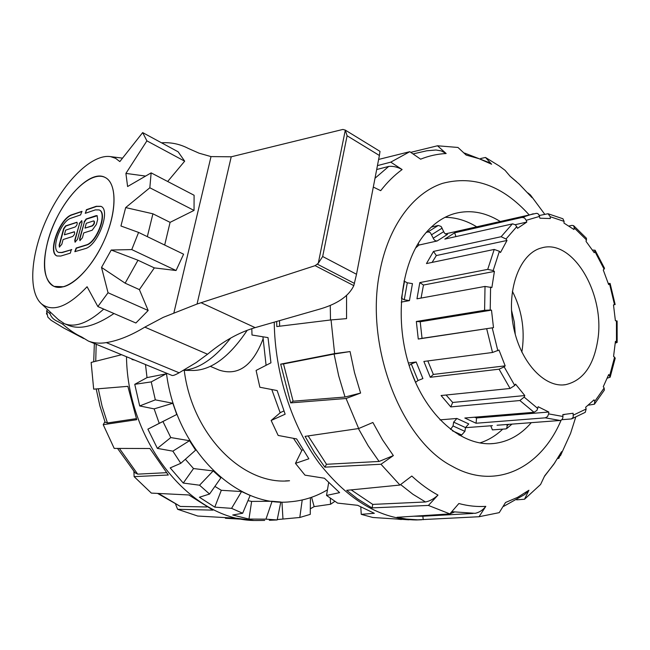 <?xml version="1.0" encoding="UTF-8"?>
<svg xmlns="http://www.w3.org/2000/svg" width="650" height="650" viewBox="0 0 650 650"><rect width="100%" height="100%" fill="white"/><g stroke="black" fill="none" stroke-linecap="round" stroke-linejoin="round"><path stroke-width="0.97" d="M263.039 339.007C252.655 365.909 238.022 376.269 219.139 370.094L210.438 366.397M378.633 159.429L409.784 151.694L420.623 159.177C428.951 155.838 437.466 153.952 446.16 153.53L437.507 145.779L457.974 147.461L466.164 155.066L479.026 158.681L491.611 164.231L485.493 157.463L499.192 165.929L505.017 170.276L510.144 176.312L519.147 184.056L532.09 197.706L530.286 194.805L527.873 192.896M409.784 151.694L390.764 162.143L377.439 165.612M373.311 187.062L380.697 190.669C387.246 182.236 394.387 175.191 402.114 169.544L390.764 162.143M276.689 321.457L276.794 326.56L331.045 319.922L346.548 318.63L346.564 295.457M331.045 319.922L334.62 353.584L280.678 364.138L290.672 402.886L346.052 398.491L360.596 393.063L354.518 372.637L350.066 351.561L334.62 353.584M346.052 398.491L358.678 428.537L305.069 436.369L314.454 452.489L324.862 467.163L380.989 464.254L393.364 455.585L382.549 439.871L372.881 422.484L358.678 428.537M380.989 464.254L399.953 485.046L346.694 490.327L357.386 498.786L370.264 506.886L372.125 507.886L428.407 505.432L437.978 495.081C428.951 490.214 420.233 483.868 411.808 476.044L399.953 485.046M428.407 505.432L449.849 513.898L396.979 517.294L406.437 519.041L417.674 519.829L479.042 516.734L485.794 506.366C476.97 506.927 468 505.984 458.876 503.523L449.849 513.898M479.042 516.734L499.224 512.647L505.529 502.499L517.595 497.348L528.929 490.246L524.534 499.241L540.581 484.486L544.676 475.841L553.67 464.449L561.6 451.661L558.837 458.364L557.602 458.494M575.616 417.527L570.578 433.387L560.487 455.658M516.636 499.842L524.534 499.241M447.306 514.873L454.212 512.127M446.68 514.345L444.836 515.011M421.679 519.764L416.203 519.959C380.868 519.529 348.53 500.598 319.183 463.182C291.874 426.156 274.869 373.433 274.235 322.156M437.507 145.779L410.93 152.303M485.493 157.463L480.651 158.519M503.596 506.399L524.851 494.431L528.929 490.246M452.124 511.721L475.158 513.329C479.326 512.428 482.877 510.104 485.794 506.366M423.231 519.691L422.849 516.23L473.005 513.443M372.125 507.886L372.751 504.4L425.482 501.971C429.878 501.101 434.046 498.802 437.978 495.081M425.482 501.971L412.88 494.244L400.644 484.599M324.862 467.163L326.503 464.287L379.096 461.451L393.364 455.585M379.096 461.451L368.201 445.827L358.41 428.577M290.672 402.886L293.109 401.204L345.028 397.028L360.596 393.063M350.066 351.561L334.084 354.055L283.514 363.935L293.109 401.204M345.028 397.028L338.699 375.879L334.084 354.055M279.524 320.645L279.622 326.219M446.648 514.101L446.737 514.906M413.782 516.214L422.849 516.23M351.154 489.889L372.751 504.4M491.611 164.231L489.336 162.646L464.466 153.051M308.157 435.923L326.503 464.287M446.16 153.53L441.196 150.873L435.971 150.004L426.782 150.792L413.506 153.814M283.514 363.935L280.678 364.138M402.114 169.544C397.564 167.026 393.104 165.977 388.733 166.416L376.683 169.52M445.047 217.328C455.853 217.401 466.367 220.537 476.596 226.752M502.734 429.138C495.861 435.695 488.223 440.302 479.806 442.951M531.302 422.654C520.747 434.923 508.243 441.87 493.789 443.511C462.256 446.891 426.481 416.618 410.248 368.908C393.908 321.295 400.4 264.266 424.174 234.869C432.762 224.242 442.585 217.238 453.635 213.842C469.276 209.414 484.754 211.924 500.069 221.374M330.484 319.987L330.273 305.402M375.001 178.263L388.733 166.416M408.956 519.813L372.832 517.489L361.246 514.337L374.327 513.297L357.679 505.318L337.577 503.1L326.519 495.43L339.601 492.651L324.423 478.238L304.98 475.15L295.466 463.377L308.856 458.794L296.636 438.921L278.159 435.443L271.148 420.477L285.139 414.213L277.152 390.561L259.87 387.246L256.1 370.435L270.944 362.814L268.019 337.61L252.005 335.018L251.81 328.656M396.467 518.992L401.334 519.521M438.287 514.637L435.711 515.523M361.246 514.337L360.799 507.065M326.519 495.43L328.656 482.649M295.466 463.377L301.966 450.182L302.965 449.832M283.887 410.979L280.507 412.506L271.148 420.477M262.925 336.789L266.086 365.308M271.789 389.537L280.174 412.791M293.442 438.319L301.787 450.556M184.226 370.354C192.319 435.378 243.279 485.639 289.534 480.756L285.512 480.911M224.924 517.595L225.518 518.286L241.751 519.204M253.281 520.382L236.787 518.269L197.722 516.035L177.621 509.291L212.964 510.128L188.825 494.967L151.344 493.098L134.119 476.637L168.309 475.004L149.923 448.508L114.205 448.402L103.212 424.677L136.744 419.697L127.855 386.344L93.673 389.155L98.288 388.781L102.074 406.152L107.461 422.963L136.362 418.632M175.622 504.359L177.621 509.291M133.9 471.445L134.119 476.637M104.934 421.728L103.212 424.677M93.673 389.155L91.146 362.432L121.591 354.713M126.482 356.728C127.701 444.324 192.985 521.276 256.165 520.512L264.704 520.406M96.192 344.273L95.729 361.27M127.855 386.344L98.288 388.781M105.089 422.151L107.461 422.963M135.013 472.729L137.686 474.142L166.384 472.688M119.389 448.419L137.686 474.142M157.576 493.415L180.326 506.431L206.798 506.968M158.502 493.456L180.326 506.431M310.318 508.796L314.153 506.626L330.598 504.254L334.839 501.353M277.241 519.569L299.796 517.481L310.269 514.369L310.408 497.689M145.486 364.536L147.022 377.609L134.753 384.321L139.693 405.949L154.139 408.874L159.226 423.337L147.891 429.154L157.373 448.394L172.859 451.149L180.798 463.304L170.194 467.902L183.259 483.056L199.558 485.209L209.552 494.041L199.412 497.234L214.776 507.13L231.579 508.349L242.661 513.248L232.716 515.003L248.966 519.074L265.956 519.147L277.168 519.951L269.352 520.276M131.982 358.987L132.007 359.531L134.526 360.035M133.169 359.474L132.007 359.531M147.022 377.609L166.148 373.848L166.026 372.986M134.753 384.321L151.239 381.899L166.148 373.848M151.239 381.899L155.326 399.856L139.693 405.949M159.226 423.337L176.751 414.481L172.827 403.252L154.139 408.874M172.827 403.252L155.326 399.856M147.891 429.154L176.751 414.481M162.955 421.558L170.787 437.572L157.373 448.394M180.798 463.304L195.618 450.166L189.499 440.7L172.859 451.149M189.499 440.7L170.787 437.572M185.356 459.266L193.521 468.552L183.259 483.056M209.552 494.041L220.878 477.856L213.168 470.925L199.558 485.209M213.168 470.925L193.521 468.552M214.898 486.403L221.317 490.303L214.776 507.13M242.661 513.248L250.144 495.454L241.556 491.546L231.579 508.349M241.556 491.546L221.317 490.303M247.959 500.663L251.631 501.41L248.966 519.074M277.168 519.951L280.808 502.003L272.082 501.272L265.956 519.147M272.082 501.272L251.631 501.41M281.97 502.182L282.945 518.643M302.209 499.988L299.796 517.481M311.586 497.291L314.153 506.626M330.273 498.225L330.598 504.254M327.454 489.824C315.924 496.714 303.501 500.703 290.184 501.784C236.389 508.016 176.093 449.678 166.433 373.149M433.485 251.42L501.118 236.722L506.025 239.005L506.992 240.467L500.492 252.525L499.395 251.29L494.211 249.438L426.465 263.575L433.485 251.42L436.337 255.556L432.087 262.405M506.992 240.467L436.337 255.556M454.675 232.797L522.129 217.409L524.55 217.977L526.224 220.309L526.793 222.097L517.554 228.288L515.556 224.916L512.679 223.852L444.819 239.094L454.675 232.797L455.918 236.6M526.793 222.097L515.255 224.681M539.386 215.483L548.023 213.736L550.225 216.71L550.339 218.53L539.947 218.221L538.736 214.386L537.387 213.444L536.047 213.379M569.043 226.005L571.935 225.387L573.641 225.688L574.251 227.914L573.934 229.499L563.964 223.08L564.094 221.374L562.924 218.766L548.023 213.736M592.508 250.039L595.091 250.226L594.246 252.72L586.056 241.394L586.495 238.314L573.641 225.688M608.294 283.449L610.114 283.465L608.652 284.594L603.281 270.026L604.533 268.312L595.091 250.226M610.188 377.065L615.225 358.126L613.576 356.354L615.428 341.331L617.159 342.436L617.118 321.002L615.387 320.718L613.494 304.891L615.152 304.549L610.114 283.465M617.159 342.436L615.29 343.127M571.602 418.884L585.26 412.327L586.162 409.004L585.626 407.29L594.043 399.839L594.734 401.399L594.449 404.194L604.37 390.081L604.134 387.993L603.281 386.693L608.725 374.53L610.131 377.203L607.311 378.178M594.449 404.194L588.445 405.161M497.063 425.238L560.137 420.485C561.966 420.119 562.9 418.787 562.941 416.488L562.819 414.602L573.113 413.246L573.227 417.276L571.383 418.941L561.819 419.697M548.641 413.879L547.536 416.577L545.301 417.836L476.068 423.239L464.823 418.015L534.024 412.287L536.941 410.418L538.143 406.729L548.795 412.027L548.641 413.879L562.941 416.488M548.795 412.027L476.564 417.958L476.068 423.239M474.516 417.211L476.564 417.958M524.168 397.118L519.878 400.53L450.775 406.916L441.09 395.525L510.079 388.481L514.735 385.466L515.539 384.118L524.786 395.549L524.168 397.118L537.786 408.493M524.786 395.549L452.692 402.456L450.775 406.916M446.079 395.013L452.692 402.456M504.156 366.844L499.078 369.192L430.276 377.276L423.873 361.449L492.521 352.479L498.981 350.025L505.172 365.852L504.156 366.844L514.735 385.466M505.172 365.852L433.355 374.433L430.276 377.276M427.814 360.937L433.355 374.433M416.341 321.482L484.599 310.302L490.206 310.026L491.497 310.139L493.488 327.649L418.267 339.04L416.341 321.482L420.209 321.758L422.037 338.333L418.267 339.04M493.488 327.649L422.037 338.333M491.497 310.139L420.209 321.758M426.286 232.334L428.456 231.912L430.381 232.724L434.013 239.639L435.524 240.784L437.133 240.979L418.917 245.074L415.545 248.048M401.489 298.326L404.259 299.772L409.435 300.617L401.213 302.112M408.363 363.025L416.179 362.001L411.287 363.951L409.134 365.511M439.969 419.868L456.909 418.462L453.651 422.142L453.042 425.953L450.548 429.423M465.489 427.668L492.424 425.669M494.406 271.416L491.871 287.56L485.022 286.431L416.967 298.813L419.819 282.588L487.727 269.376L493.179 270.546L494.406 271.416L423.475 285.041L421.07 298.066M419.819 282.588L423.475 285.041M506.716 424.507L507.171 425.652L506.691 428.577L505.692 428.927L492.399 429.886L490.766 425.791M597.886 339.332C605.02 293.345 572.544 238.428 541.621 247.91C520.341 253.037 506.577 288.169 513.061 324.488C519.285 360.856 543.969 388.213 565.533 384.678C583.091 380.648 593.872 365.536 597.886 339.332M459.054 435.167L461.671 434.98L464.904 431.364L465.506 427.578L468.747 423.93L456.909 418.462M415.504 382.379L418.031 380.51L422.906 378.568L416.179 362.001M409.435 300.617L412.457 283.627L407.298 282.799L403.951 281.044M437.133 240.979L447.517 234.366L445.924 234.179L444.413 233.049L441.106 226.452L438.287 225.453L427.846 231.969M418.917 245.074L418.234 243.36M431.299 227.11L438.287 225.453M521.804 352.097L522.283 349.188C524.899 328.746 521.592 309.441 512.379 291.257M515.247 334.344L514.304 322.083L511.493 310.115M47.799 241.296C57.176 204.791 89.05 168.244 105.129 177.458C117.439 183.227 116.968 213.557 103.098 242.938C89.391 272.399 66.381 292.167 54.072 286.398C43.859 280.215 41.762 265.184 47.799 241.296M230.669 338.081C214.646 358.361 198.908 369.094 183.454 370.297M183.381 370.346L193.05 370.467C211.364 370.273 229.426 356.874 247.227 330.265M46.483 313.276L46.621 314.21M50.326 312.106L49.92 313.625L46.605 310.976M81.681 336.968C75.725 334.303 69.477 330.094 62.928 324.342C57.094 320.531 52.821 320.791 49.92 313.625M62.928 324.342L63.245 323.148M103.724 309.091C88.237 322.969 75.14 327.836 64.423 323.692L68.445 325.358C80.226 330.046 95.404 326.105 113.986 313.527M64.423 323.692L58.191 319.459M197.048 304.029L163.215 317.371L144.828 327.129C130.934 335.554 118.097 340.714 106.299 342.607C99.71 343.688 93.73 343.159 88.343 341.039L172.006 375.44C172.892 375.822 175.264 374.936 179.132 372.783L196.146 362.594L207.553 354.234C222.991 341.315 238.859 332.451 255.158 327.632L318.004 309.603C336.749 304.419 348.676 296.433 353.803 285.634L356.517 274.267L322.668 256.506L318.273 263.291L315.128 265.663L197.048 304.029L231.229 156.796L342.883 129.439L345.312 130.122L347.092 135.777L379.389 155.48L380.006 151.377L345.158 130.024M353.803 285.634L315.128 265.663M322.668 256.506L347.092 135.777M379.389 155.48L356.517 274.267M111.231 250.023L137.979 260.236L125.141 283.173L101.53 267.434L111.231 250.023L131.763 249.584L138.588 232.424L120.941 225.997L125.669 207.586L149.833 187.777L151.141 172.876L127.603 186.526L125.905 173.404L146.908 140.863L142.667 132.6L119.827 161.59L115.586 158.316L110.622 156.642C92.129 153.652 64.228 181.285 47.613 216.938C30.851 252.509 27.462 291.639 41.592 303.94C52.853 312.512 68.014 306.776 87.084 286.739L97.858 306.556L108.038 292.744L101.53 267.434M97.858 306.556L135.882 323.001L148.176 310.505L139.393 289.616L125.141 283.173M148.176 310.505L108.038 292.744M167.668 181.496L184.673 161.184L178.132 151.799L142.667 132.6M184.673 161.184L146.908 140.863M125.905 173.404L145.608 176.085M125.669 207.586L152.921 213.801L170.081 222.357L194.041 210.421L194.098 195.26L151.141 172.876M194.041 210.421L149.833 187.777M152.921 213.801L147.331 236.649M137.979 260.236L154.334 267.889L176.061 270.514L183.593 254.199L138.588 232.424M176.061 270.514L131.763 249.584M173.826 313.129L211.014 156.593L231.229 156.796M88.343 341.039L81.672 336.976M161.517 142.805C171.015 142.179 179.985 144.072 188.435 148.493L199.071 153.189L211.014 156.593M164.686 245.05L170.081 222.357M139.393 289.616L154.334 267.889M57.143 256.019C47.483 252.338 60.117 218.132 72.272 214.825L82.038 211.486M58.736 252.46L62.059 252.598L71.784 249.641M71.305 249.527L70.338 253.143L60.791 256.043L56.997 255.954C47.084 252.606 59.719 218.018 71.979 214.687L81.908 211.38L80.592 214.922L71.029 218.197C60.873 220.911 50.375 249.624 58.589 252.395L61.758 252.46L71.606 249.665M75.197 242.19L75.059 240.329L79.536 223.608L81.892 220.732M79.243 223.47L81.754 220.634L82.014 222.544L77.529 239.314L75.034 242.149L74.758 240.191L79.536 223.608M85.044 248.682L74.839 251.664L76.156 248.04L86.019 245.009C96.623 242.613 107.656 212.875 99.093 209.926L95.322 209.885L85.442 213.265L86.401 209.698L96.273 206.286L100.864 206.326C111.199 209.885 97.841 245.854 85.044 248.682M75.01 251.696L76.456 248.178L86.328 245.148C96.931 242.759 107.957 213.021 99.393 210.072L99.239 209.999M85.239 213.297L86.694 209.844L96.574 206.432L101.01 206.407M64.374 234.837L74.352 231.749C75.051 233.358 74.466 234.943 72.597 236.502L63.099 239.557L61.815 244.286L59.394 247.065L59.134 245.131L63.611 228.678L65.585 225.891L76.911 222.251C77.602 223.844 77.017 225.428 75.156 226.988L65.65 230.132L64.374 234.837L74.49 231.839M59.556 247.114L59.434 245.269L63.903 228.816L65.877 226.029L77.049 222.349M80.064 240.662L79.926 238.794L84.411 221.991L86.442 219.131L97.248 215.751M84.11 221.845L86.141 218.985L96.07 215.654L97.102 215.67L97.671 219.537L96.387 224.404L92.227 230.197L83.712 232.936L82.428 237.762L79.901 240.614L79.625 238.656L84.411 221.991M93.364 220.967L86.271 223.307L84.996 228.118L92.081 225.81C93.998 224.217 94.599 222.609 93.868 220.976L93.364 220.967M84.996 228.118L92.381 225.948C94.299 224.364 94.9 222.755 94.169 221.114L94.006 221.073M63.562 286.756C77.935 283.091 97.248 259.74 107.185 233.277C117.211 206.822 115.936 182.683 105.129 177.458C92.129 170.844 68.884 191.75 55.486 220.626C41.868 249.405 40.674 280.637 54.072 286.398L63.562 286.756M529.019 214.736C502.588 185.599 473.753 175.143 442.512 183.365C413.164 193.009 388.448 225.997 379.827 271.619C364.488 345.524 400.871 440.123 452.14 466.229C495.657 490.986 540.946 468.041 561.104 420.209M545.301 417.836L560.137 420.485M519.878 400.53L534.024 412.287M499.078 369.192L510.079 388.481M486.704 328.819L492.521 352.479M485.022 286.431L484.599 310.302M494.211 249.438L487.727 269.376M512.338 223.909L501.118 236.722M533.236 213.769L522.129 217.409M490.206 310.026L490.587 286.999M497.835 350.707L492.229 327.892M586.162 409.004L573.43 415.09M604.134 387.993L594.734 401.399M614.608 357.086L609.676 375.602M616.444 320.816L616.484 341.786M609.586 284.034L614.518 304.696M594.929 251.582L604.126 269.206M574.251 227.914L586.592 240.037M550.225 216.71L564.094 221.374M526.224 220.309L539.63 216.377M506.025 239.005L516.807 226.606M493.179 270.546L499.395 251.29M508.706 424.361L507.171 425.652M453.651 422.142L465.506 427.578M464.904 431.364L453.042 425.953M411.287 363.951L418.031 380.51M415.602 382.306L410.857 370.662M407.298 282.799L404.259 299.772M401.513 298.049L404.527 281.304M443.601 231.701L433.192 238.274M431.762 234.642L442.187 228.093M452.335 430.763L461.671 434.98M317.306 264.152L354.502 283.424M318.273 263.291L345.312 130.122M255.158 327.632L200.956 302.673M207.553 354.234L144.828 327.129M179.132 372.783L106.299 342.607M544.749 214.273L530.603 195.179M544.578 476.223L554.97 462.564M493.789 443.511L490.23 443.731M435.971 150.004L426.782 150.792M516.555 181.683L510.112 176.264M93.706 361.782L94.356 343.517M105.178 422.37L99.897 405.933L96.2 388.96M135.224 472.973L117.536 448.419M564.549 414.578L562.827 414.716M445.38 233.903L536.461 213.322M506.854 428.439L511.989 424.109M563.282 384.898L565.533 384.678M83.712 338.544L63.7 327.998L51.017 320.247L47.824 317.094L46.678 311.407L47.263 309.238M41.592 303.94L59.345 320.531M110.622 156.642L122.549 158.137"/></g></svg>
